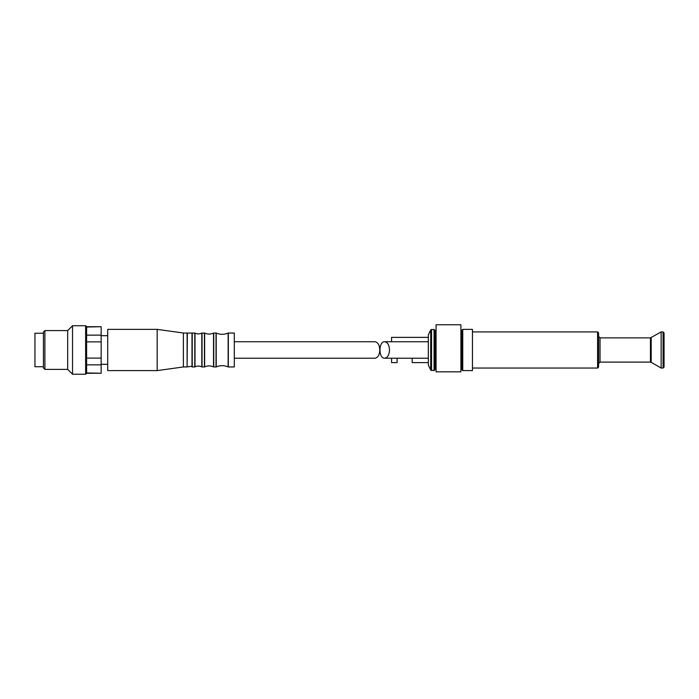 <?xml version="1.0" encoding="UTF-8"?>
<svg xmlns="http://www.w3.org/2000/svg" width="699" height="699" viewBox="0 0 699 699"><rect width="100%" height="100%" fill="white"/><g stroke="black" fill="none" stroke-linecap="round" stroke-linejoin="round"><path stroke-width="1.05" d="M384.668 341.741C378.439 341.339 378.439 358.631 384.668 358.229C387.604 357.731 389.221 354.987 389.518 349.989C389.221 344.983 387.604 342.239 384.668 341.741L428.321 341.741M397.128 358.229L397.128 362.598L391.554 362.598L391.554 358.229M428.321 362.598L412.165 362.598L412.165 358.229M428.321 337.372L391.554 337.372L391.554 341.741M460.912 332.523L461.786 332.523M435.014 332.523L436.08 332.523M434.044 329.369L430.706 329.876L428.321 334.952L428.321 365.018L430.706 370.094L434.044 370.601L435.014 369.631L435.014 330.339L434.044 329.369L434.044 370.601M462.755 329.369L461.786 330.339L461.786 369.631L462.755 370.601L472.454 370.601L472.454 329.369L462.755 329.369L462.755 370.601M472.454 331.92L597.601 331.92L598.571 332.89L598.571 367.08L597.601 368.05L597.601 331.92M651.188 337.661L651.188 362.309L661.14 368.05L661.14 331.92L650.454 337.862L600.022 337.862L598.571 336.402M661.14 331.92L663.08 331.92L664.05 332.89L664.05 367.08L664.05 332.89M436.08 371.824L460.912 371.824L460.912 324.764L436.08 324.764L436.08 371.824M86.606 327.027L101.154 326.704L86.606 326.704L86.606 372.943L101.154 373.266L86.606 373.266L85.636 374.236L85.636 325.734L72.539 325.734L72.539 374.236L85.636 374.236M86.606 364.834L101.154 364.834L101.154 341.881L86.606 341.881M86.606 358.089L101.154 358.089M86.606 335.136L101.154 335.136L101.154 341.881M101.154 335.136L101.154 327.027M101.154 372.943L101.154 364.834M234.305 341.741L374.961 341.741C377.906 342.239 379.522 344.983 379.819 349.989C379.522 354.987 377.906 357.731 374.961 358.229L234.305 358.229M43.434 333.248L34.95 333.248L34.95 366.722L43.434 366.722M44.893 369.387L44.893 330.583L43.434 332.042L43.434 367.927L44.893 369.387L67.689 369.387L72.539 374.236M44.893 330.583L67.689 330.583L67.689 369.387M67.689 330.583L72.539 325.734M101.154 335.677L107.707 335.677M107.707 329.369L107.707 370.601L157.179 370.601L157.179 329.369L107.707 329.369M157.179 329.369L183.374 333.012L183.374 366.958L157.179 370.601M183.374 333.012L187.367 333.082L187.114 366.958L187.114 333.012M228.328 333.012L228.328 366.958L234.305 366.958L234.305 333.012L228.136 333.047C224.161 334.751 220.194 334.751 216.218 333.047L213.518 333.056C210.556 334.41 207.603 334.41 204.641 333.056L201.81 333.065C199.547 334.192 197.275 334.192 195.004 333.065L187.367 333.082M430.706 329.876L430.706 370.094M431.554 329.369L431.554 370.601M600.022 337.862L600.022 362.108L598.571 363.567M650.454 337.862L650.454 362.108L600.022 362.108M663.08 331.92L663.08 368.05L664.05 367.08M191.989 333.082L191.989 366.888C192.208 366.267 190.67 366.267 187.367 366.888M192.242 333.012L192.242 366.958L195.004 366.905L195.004 333.065M194.776 333.012L194.776 366.958M201.81 333.065L201.81 366.905C199.547 365.778 197.275 365.778 195.004 366.905M202.037 333.012L202.037 366.958L204.641 366.914L204.641 333.056M204.431 333.012L204.431 366.958M213.518 333.056L213.518 366.914C210.565 365.56 207.603 365.56 204.641 366.914M213.737 333.012L213.737 366.958L216.218 366.923L216.218 333.047M216.026 333.012L216.026 366.958M228.136 333.047L228.136 366.923C224.161 365.219 220.194 365.219 216.218 366.923M384.668 358.229L428.321 358.229M435.014 367.447L436.08 367.447M460.912 367.447L461.786 367.447M472.454 368.05L597.601 368.05M651.188 362.309L650.454 362.108M661.14 368.05L663.08 368.05M86.606 326.704L85.636 325.734M101.154 364.293L107.707 364.293M183.374 366.958L187.114 366.958"/></g></svg>
